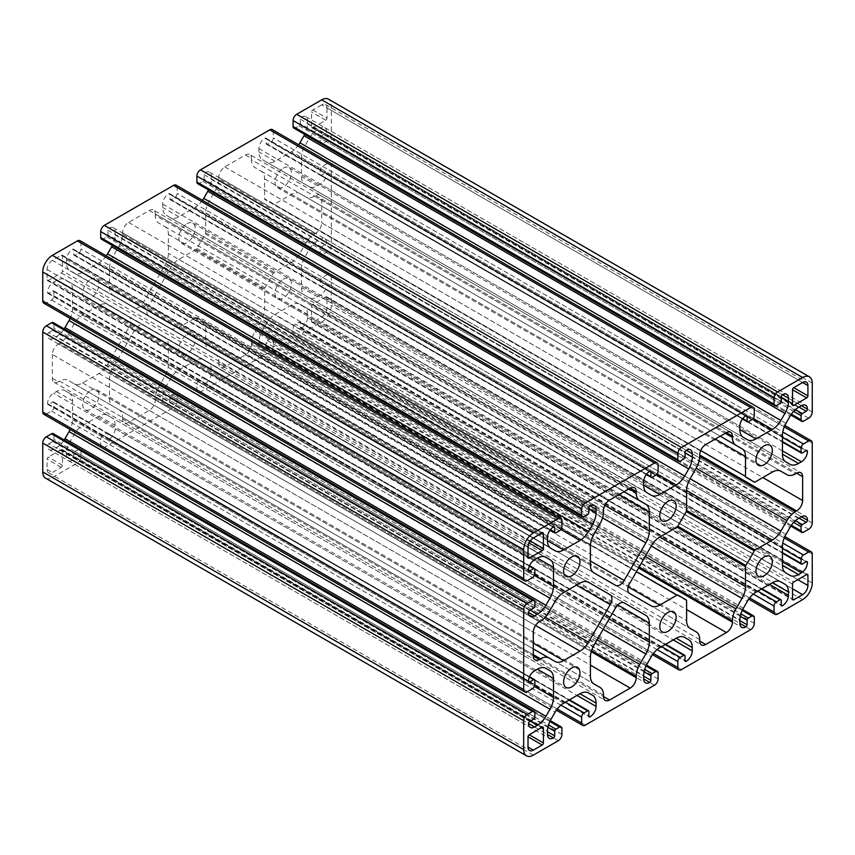 <?xml version="1.0" encoding="UTF-8"?>
<svg xmlns="http://www.w3.org/2000/svg" width="855" height="855" viewBox="0 0 855 855"><rect width="100%" height="100%" fill="white"/><g stroke="black" fill="none" stroke-linecap="round" stroke-linejoin="round"><path stroke-width="0.64" stroke-dasharray="4.28 3.21" d="M603.523 695.201L122.586 417.529A17.004 9.822 120 0 0 119.059 409.748L112.999 406.243A17.004 9.822 -60 0 1 109.483 398.462L109.483 379.492A17.004 9.822 -60 0 1 112.999 367.639L134.684 330.083A8.497 4.906 -60 0 1 138.938 325.595A8.497 4.906 -60 0 1 143.191 325.167L164.876 337.693A17.004 9.822 -60 0 1 168.392 345.473L168.392 364.444A17.004 9.822 -60 0 1 164.876 376.296L158.816 386.802A17.004 9.822 120 0 0 155.289 398.644L591.575 650.537M90.844 279.222A11.564 6.68 -60 0 1 96.626 278.655A11.564 6.68 -60 0 1 98.4 287.921A11.564 6.68 -60 0 1 90.844 298.106A11.564 6.68 -60 0 1 85.062 298.684A11.564 6.68 -60 0 1 83.288 289.418A11.564 6.68 -60 0 1 90.844 279.222M187.031 223.689A11.564 6.68 -60 0 1 192.813 223.123A11.564 6.68 -60 0 1 194.587 232.389A11.564 6.68 -60 0 1 187.031 242.574A11.564 6.68 -60 0 1 181.249 243.141A11.564 6.68 -60 0 1 179.475 233.885A11.564 6.68 -60 0 1 187.031 223.689M283.219 168.157A11.564 6.68 -60 0 1 289.001 167.591A11.564 6.68 -60 0 1 290.775 176.846A11.564 6.68 -60 0 1 283.219 187.042A11.564 6.68 -60 0 1 277.437 187.608A11.564 6.68 -60 0 1 275.663 178.342A11.564 6.68 -60 0 1 283.219 168.157M283.219 279.222A11.564 6.68 -60 0 1 289.001 278.655A11.564 6.68 -60 0 1 290.775 287.921A11.564 6.68 -60 0 1 283.219 298.106A11.564 6.68 -60 0 1 277.437 298.684A11.564 6.68 -60 0 1 275.663 289.418A11.564 6.68 -60 0 1 283.219 279.222M187.031 334.765A11.564 6.68 -60 0 1 192.813 334.187A11.564 6.68 -60 0 1 194.587 343.454A11.564 6.68 -60 0 1 187.031 353.639A11.564 6.68 -60 0 1 181.249 354.216A11.564 6.68 -60 0 1 179.475 344.95A11.564 6.68 -60 0 1 187.031 334.765M90.844 390.297A11.564 6.68 -60 0 1 96.626 389.72A11.564 6.68 -60 0 1 98.4 398.986A11.564 6.68 -60 0 1 90.844 409.171A11.564 6.68 -60 0 1 85.062 409.748A11.564 6.68 -60 0 1 83.288 400.482A11.564 6.68 -60 0 1 90.844 390.297M699.711 639.658L218.773 361.996A17.004 9.822 120 0 0 215.246 354.216L209.186 350.71A17.004 9.822 -60 0 1 205.67 342.93L205.67 323.051A1.699 0.983 120 0 0 205.318 322.271L196.885 317.397A1.699 0.983 120 0 0 196.03 317.483L178.813 327.422A17.004 9.822 -60 0 1 170.316 328.267L148.631 315.752A8.497 4.906 -60 0 1 148.631 305.93L170.316 268.374A17.004 9.822 -60 0 1 178.813 259.396L196.03 249.457A1.699 0.983 120 0 0 196.885 248.559L205.318 233.949A1.699 0.983 120 0 0 205.67 232.763L205.67 212.884A17.004 9.822 -60 0 1 209.186 201.032L215.246 190.537A17.004 9.822 120 0 0 218.773 178.684L314.501 233.96A17.004 9.822 120 0 0 305.994 242.927L299.934 253.433A17.004 9.822 -60 0 1 291.437 262.41L274.22 272.35A1.699 0.983 120 0 0 273.365 273.237L264.932 287.846A1.699 0.983 120 0 0 264.58 289.033L264.58 308.912A17.004 9.822 -60 0 1 261.064 320.764L255.004 331.259A17.004 9.822 120 0 0 251.477 343.112L639.177 566.951M170.316 328.267L651.254 605.928M218.773 361.996L218.773 363.364A8.497 4.906 -60 0 0 220.537 367.255L701.474 644.916M251.477 343.112L251.477 344.48A8.497 4.906 -60 0 1 245.46 354.889L224.78 366.827A8.497 4.906 -60 0 1 220.537 367.255M314.501 233.96L315.687 233.276A8.497 4.906 -60 0 0 321.694 222.856L762.831 477.55M725.222 433.314L251.477 159.8A17.004 9.822 120 0 0 255.004 167.591L261.064 171.086A17.004 9.822 -60 0 1 264.58 178.877L264.58 198.755A1.699 0.983 120 0 0 264.932 199.525L273.365 204.398A1.699 0.983 120 0 0 274.22 204.313L291.437 194.374A17.004 9.822 -60 0 1 299.934 193.529L305.994 197.035A17.004 9.822 120 0 0 314.501 196.19L315.687 195.506A8.497 4.906 -60 0 1 319.93 195.09A8.497 4.906 -60 0 1 321.694 198.98L321.694 222.856M299.934 193.529L780.872 471.201M251.477 159.8L251.477 158.442A8.497 4.906 -60 0 0 249.713 154.552L730.651 432.213M218.773 178.684L218.773 177.316A8.497 4.906 -60 0 1 224.79 166.907L245.46 154.969A8.497 4.906 -60 0 1 249.713 154.552M629.034 488.846L155.289 215.342A17.004 9.822 120 0 0 158.816 223.123L164.876 226.618A17.004 9.822 -60 0 1 168.392 234.409L168.392 253.379A17.004 9.822 -60 0 1 164.876 265.232L143.191 302.788A8.497 4.906 -60 0 1 134.684 307.693L112.999 295.178A17.004 9.822 -60 0 1 109.483 287.387L109.483 268.417A17.004 9.822 -60 0 1 112.999 256.575L119.059 246.069A17.004 9.822 120 0 0 122.586 234.217L603.523 511.889M155.289 215.342L155.289 213.974A8.497 4.906 -60 0 0 153.526 210.084L634.463 487.745M122.586 234.217L122.586 232.859A8.497 4.906 -60 0 1 128.603 222.439L149.283 210.501A8.497 4.906 -60 0 1 153.526 210.084M134.684 307.693L615.621 585.365M540.499 621.04L59.561 343.379A17.004 9.822 120 0 0 68.069 334.401L74.129 323.906A17.004 9.822 -60 0 1 82.625 314.929L99.062 305.438A17.004 9.822 -60 0 1 107.559 304.604L129.244 317.12A8.497 4.906 -60 0 1 129.244 326.941L107.559 364.497A17.004 9.822 -60 0 1 99.062 373.475L82.625 382.955A17.004 9.822 -60 0 1 74.129 383.799L68.069 380.304A17.004 9.822 120 0 0 59.561 381.138L533.306 654.652M107.559 304.604L588.497 582.266M59.561 343.379L58.386 344.063A8.497 4.906 -60 0 0 52.369 354.472L533.306 632.144M59.561 381.138L58.386 381.822A8.497 4.906 -60 0 1 54.132 382.249A8.497 4.906 -60 0 1 52.369 378.348L52.369 354.472M74.129 383.799L555.066 661.471M143.191 325.167L624.129 602.839M122.586 417.529L122.586 418.897A8.497 4.906 -60 0 0 124.349 422.787L605.287 700.448M155.289 398.644L155.289 400.012A8.497 4.906 -60 0 1 149.283 410.421L128.603 422.359A8.497 4.906 -60 0 1 124.349 422.787M52.369 260.348A7.481 4.318 -60 0 0 47.078 269.507L47.078 279.777A1.699 0.983 120 0 0 47.431 280.558A1.699 0.983 120 0 0 48.275 280.472L61.261 272.98A1.699 0.983 120 0 0 62.468 270.896L62.468 255.902A1.699 0.983 120 0 0 62.116 255.121A1.699 0.983 120 0 0 61.261 255.207L52.369 260.348L533.306 538.009M62.468 465.259L48.275 457.072A1.699 0.983 120 0 0 47.078 459.156L47.078 469.427A7.481 4.318 -60 0 0 48.628 472.858A7.481 4.318 -60 0 0 52.369 472.484L61.271 467.343A1.699 0.983 120 0 0 62.468 465.259L62.468 450.275A1.699 0.983 120 0 0 62.116 449.495A1.699 0.983 120 0 0 61.271 449.58L48.286 457.072M321.694 104.855L312.791 109.985A1.699 0.983 120 0 0 311.594 112.069L311.594 127.064A1.699 0.983 120 0 0 311.947 127.844A1.699 0.983 120 0 0 312.791 127.758L325.776 120.256A1.699 0.983 120 0 0 326.984 118.182L326.984 107.901L802.631 382.516L321.694 104.855A7.481 4.318 -60 0 1 325.434 104.481A7.481 4.318 -60 0 1 326.984 107.901M321.694 316.991A7.481 4.318 -60 0 0 326.984 307.832L326.984 297.551A1.699 0.983 120 0 0 326.631 296.771A1.699 0.983 120 0 0 325.776 296.856L312.791 304.359A1.699 0.983 120 0 0 311.594 306.443L311.594 321.437A1.699 0.983 120 0 0 311.947 322.207A1.699 0.983 120 0 0 312.791 322.132L321.694 316.991L792.532 588.828M73.776 249.927A1.699 0.983 120 0 0 73.423 249.147A1.699 0.983 120 0 0 72.568 249.233L553.506 526.904L73.776 249.927L73.765 254.512A1.699 0.983 120 0 0 74.118 255.292A1.699 0.983 120 0 0 74.973 255.207L78.575 253.123A3.399 1.967 120 0 0 80.979 248.955L80.979 242.991A5.098 2.95 120 0 0 79.932 240.65M106.266 255.859A17.004 9.822 -60 0 1 99.041 262.827L82.646 272.296A17.004 9.822 -60 0 1 74.15 273.14L70.078 270.789A17.004 9.822 -60 0 1 66.551 262.998L66.551 259.653A8.497 4.906 -60 0 1 72.568 249.233M74.15 273.14L555.087 550.802M101.403 239.133A3.399 1.967 120 0 0 103.113 238.962L106.715 236.878A1.699 0.983 120 0 0 107.922 234.794L107.912 230.219A1.699 0.983 120 0 1 109.119 228.135A8.497 4.906 -60 0 1 113.373 227.708A8.497 4.906 -60 0 1 115.136 231.609L115.136 234.954A17.004 9.822 -60 0 1 112.347 245.449M169.963 194.395A1.699 0.983 120 0 0 169.611 193.615A1.699 0.983 120 0 0 168.756 193.7L649.693 471.372L169.963 194.395L169.953 198.98A1.699 0.983 120 0 0 170.305 199.76A1.699 0.983 120 0 0 171.16 199.675L174.762 197.591A3.399 1.967 120 0 0 177.167 193.422L177.167 187.459A5.098 2.95 120 0 0 176.119 185.118M202.453 200.327A17.004 9.822 -60 0 1 195.229 207.295L178.834 216.764A17.004 9.822 -60 0 1 170.337 217.598L166.265 215.257A17.004 9.822 -60 0 1 162.739 207.466L162.739 204.121A8.497 4.906 -60 0 1 168.756 193.7M170.337 217.598L651.275 495.269M197.591 183.601A3.399 1.967 120 0 0 199.3 183.43L202.902 181.346A1.699 0.983 120 0 0 204.11 179.261L204.099 174.687A1.699 0.983 120 0 1 205.307 172.603A8.497 4.906 -60 0 1 209.561 172.176A8.497 4.906 -60 0 1 211.324 176.077L211.324 179.422A17.004 9.822 -60 0 1 208.535 189.917M266.151 138.863A1.699 0.983 120 0 0 265.798 138.083A1.699 0.983 120 0 0 264.943 138.168L745.881 415.84L266.151 138.863L266.14 143.448A1.699 0.983 120 0 0 266.493 144.228A1.699 0.983 120 0 0 267.348 144.142L270.95 142.058A3.399 1.967 120 0 0 273.354 137.89L273.354 131.927A5.098 2.95 120 0 0 272.307 129.586M298.641 144.794A17.004 9.822 -60 0 1 291.416 151.763L275.021 161.232A17.004 9.822 -60 0 1 266.525 162.065L262.453 159.725A17.004 9.822 -60 0 1 258.926 151.934L258.926 148.578A8.497 4.906 -60 0 1 264.943 138.168M266.525 162.065L747.462 439.737M293.778 128.068A3.399 1.967 120 0 0 295.488 127.897L299.09 125.813A1.699 0.983 120 0 0 300.297 123.729L300.287 119.155A1.699 0.983 120 0 1 301.494 117.071A8.497 4.906 -60 0 1 305.748 116.643A8.497 4.906 -60 0 1 307.511 120.534L307.511 123.89A17.004 9.822 -60 0 1 304.722 134.385M801.434 405.698L320.497 128.036A8.497 4.906 -60 0 1 324.74 127.619A8.497 4.906 -60 0 1 326.503 131.51A1.699 0.983 120 0 1 325.295 133.594L321.33 135.881A1.699 0.983 120 0 0 320.133 137.965L320.133 142.122A3.399 1.967 120 0 0 320.839 143.683A3.399 1.967 120 0 0 322.538 143.512L327.7 140.53A5.098 2.95 120 0 0 331.312 134.278L331.312 105.4A13.605 7.855 120 0 0 328.491 99.18M806.244 450.681L325.306 173.02A1.699 0.983 120 0 1 326.15 172.934A1.699 0.983 120 0 1 326.503 173.715A8.497 4.906 -60 0 1 320.486 184.124L317.59 185.802A17.004 9.822 -60 0 1 309.083 186.647L305.021 184.295A17.004 9.822 -60 0 1 301.494 176.515L301.494 157.587A17.004 9.822 -60 0 1 305.021 145.735L309.083 138.692A17.004 9.822 -60 0 1 317.59 129.714L320.486 128.036M309.083 186.647L790.02 464.308M801.434 516.773L320.497 239.101A8.497 4.906 -60 0 1 324.74 238.684A8.497 4.906 -60 0 1 326.503 242.574A1.699 0.983 120 0 1 325.295 244.658L321.33 246.945A1.699 0.983 120 0 0 320.133 249.029L320.133 253.198A3.399 1.967 120 0 0 320.839 254.747A3.399 1.967 120 0 0 322.538 254.587L327.7 251.594A5.098 2.95 120 0 0 331.312 245.353L331.312 165.378A5.098 2.95 120 0 0 330.254 163.049A5.098 2.95 120 0 0 327.7 163.294L322.538 166.287A3.399 1.967 120 0 0 320.133 170.444L320.133 174.612A1.699 0.983 120 0 0 320.486 175.393A1.699 0.983 120 0 0 321.33 175.307L325.295 173.02M806.244 561.756L325.306 284.084A1.699 0.983 120 0 1 326.15 283.999A1.699 0.983 120 0 1 326.503 284.779A8.497 4.906 -60 0 1 320.486 295.189L317.59 296.867A17.004 9.822 -60 0 1 309.083 297.711L305.021 295.36A17.004 9.822 -60 0 1 301.494 287.579L301.494 268.652A17.004 9.822 -60 0 1 305.021 256.799L309.083 249.756A17.004 9.822 -60 0 1 317.59 240.779L320.486 239.101M309.083 297.711L790.02 575.383M327.711 274.37L322.538 277.351A3.399 1.967 120 0 0 320.133 281.519L320.133 285.688A1.699 0.983 120 0 0 320.486 286.457A1.699 0.983 120 0 0 321.33 286.382L325.295 284.084M300.287 327.401A1.699 0.983 120 0 0 300.639 328.181A1.699 0.983 120 0 0 301.494 328.096L781.224 605.073L300.287 327.401L300.297 322.816A1.699 0.983 120 0 0 299.945 322.046A1.699 0.983 120 0 0 299.09 322.132L295.488 324.205A3.399 1.967 120 0 0 293.083 328.373L293.083 334.348A5.098 2.95 120 0 0 294.131 336.678A5.098 2.95 120 0 0 296.685 336.432L321.694 321.993A13.605 7.855 120 0 0 331.312 305.331L331.312 276.454A5.098 2.95 120 0 0 330.254 274.113A5.098 2.95 120 0 0 327.7 274.37L784.238 537.945M204.099 382.933A1.699 0.983 120 0 0 204.452 383.713A1.699 0.983 120 0 0 205.307 383.628L685.037 660.605L204.099 382.933L204.11 378.359A1.699 0.983 120 0 0 203.757 377.579A1.699 0.983 120 0 0 202.902 377.664L199.3 379.738A3.399 1.967 120 0 0 196.896 383.906L196.896 389.88A5.098 2.95 120 0 0 197.943 392.21A5.098 2.95 120 0 0 200.498 391.964L269.753 351.971A5.098 2.95 120 0 0 273.354 345.73L273.354 339.756A3.399 1.967 120 0 0 272.66 338.206A3.399 1.967 120 0 0 270.95 338.366L267.348 340.45A1.699 0.983 120 0 0 266.14 342.534L266.151 347.119A1.699 0.983 120 0 1 264.943 349.203A8.497 4.906 -60 0 1 260.69 349.62A8.497 4.906 -60 0 1 258.926 345.73L258.926 342.374A17.004 9.822 -60 0 1 262.453 330.522L266.525 323.479A17.004 9.822 -60 0 1 275.021 314.501L291.416 305.043A17.004 9.822 -60 0 1 299.913 304.198L303.985 306.55A17.004 9.822 -60 0 1 307.511 314.33L307.511 317.686A8.497 4.906 -60 0 1 301.494 328.096M299.913 304.198L780.85 581.86M107.912 438.465A1.699 0.983 120 0 0 108.264 439.246A1.699 0.983 120 0 0 109.119 439.16L588.849 716.137L107.912 438.465L107.922 433.891A1.699 0.983 120 0 0 107.57 433.111A1.699 0.983 120 0 0 106.715 433.196L103.113 435.281A3.399 1.967 120 0 0 100.708 439.438L100.708 445.412A5.098 2.95 120 0 0 101.756 447.742A5.098 2.95 120 0 0 104.31 447.496L173.565 407.514A5.098 2.95 120 0 0 177.167 401.262L177.167 395.288A3.399 1.967 120 0 0 176.472 393.738A3.399 1.967 120 0 0 174.762 393.899L171.16 395.983A1.699 0.983 120 0 0 169.953 398.067L169.963 402.652A1.699 0.983 120 0 1 168.756 404.736A8.497 4.906 -60 0 1 164.502 405.152A8.497 4.906 -60 0 1 162.739 401.262L162.739 397.906A17.004 9.822 -60 0 1 166.265 386.054L170.337 379.011A17.004 9.822 -60 0 1 178.834 370.033L195.229 360.575A17.004 9.822 -60 0 1 203.725 359.731L207.797 362.082A17.004 9.822 -60 0 1 211.324 369.862L211.324 373.218A8.497 4.906 -60 0 1 205.307 383.628M203.725 359.731L207.797 362.082M45.572 478.159A13.605 7.855 120 0 0 52.369 477.485L77.378 463.047A5.098 2.95 120 0 0 80.979 456.794L80.979 450.82A3.399 1.967 120 0 0 80.285 449.27A3.399 1.967 120 0 0 78.575 449.441L74.973 451.515A1.699 0.983 120 0 0 73.765 453.599L73.776 458.184A1.699 0.983 120 0 1 72.568 460.268A8.497 4.906 -60 0 1 68.315 460.685A8.497 4.906 -60 0 1 66.551 456.794L66.551 453.439A17.004 9.822 -60 0 1 70.078 441.597L74.15 434.543A17.004 9.822 -60 0 1 82.646 425.566L99.041 416.107A17.004 9.822 -60 0 1 107.538 415.263L111.61 417.614A17.004 9.822 -60 0 1 115.136 425.395L115.136 428.75A8.497 4.906 -60 0 1 109.119 439.16M107.538 415.263L111.61 417.614M48.767 443.745L52.732 441.458A1.699 0.983 120 0 0 53.929 439.374L53.929 435.206A3.399 1.967 120 0 0 53.224 433.645M529.694 721.406L48.756 443.745A1.699 0.983 120 0 0 47.559 445.829A8.497 4.906 -60 0 0 49.323 449.719L530.26 727.381M64.168 439.962A17.004 9.822 -60 0 1 56.473 447.625L53.576 449.303A8.497 4.906 -60 0 1 49.323 449.719M46.352 414.034L51.524 411.052A3.399 1.967 120 0 0 53.929 406.884L53.929 402.716A1.699 0.983 120 0 0 53.576 401.935A1.699 0.983 120 0 0 52.732 402.021L48.767 404.319A1.699 0.983 120 0 1 47.912 404.404A1.699 0.983 120 0 1 47.559 403.624A8.497 4.906 -60 0 1 53.576 393.204L56.473 391.537A17.004 9.822 -60 0 1 64.98 390.692L69.041 393.043A17.004 9.822 -60 0 1 72.568 400.824L72.568 419.752A17.004 9.822 -60 0 1 70.153 429.499M64.98 390.692L545.918 668.354L69.041 393.043M43.808 414.29A5.098 2.95 120 0 0 46.362 414.034L527.3 691.706M48.767 332.68L52.732 330.383A1.699 0.983 120 0 0 53.929 328.299L53.929 324.141A3.399 1.967 120 0 0 53.224 322.581M529.694 610.342L48.756 332.68A1.699 0.983 120 0 0 47.559 334.754A8.497 4.906 -60 0 0 49.323 338.655L530.26 616.316M64.168 328.897A17.004 9.822 -60 0 1 56.473 336.549L53.576 338.227A8.497 4.906 -60 0 1 49.323 338.655M43.808 303.215A5.098 2.95 120 0 0 46.362 302.969L51.524 299.977A3.399 1.967 120 0 0 53.929 295.819L53.929 291.651A1.699 0.983 120 0 0 53.576 290.871A1.699 0.983 120 0 0 52.732 290.957L48.767 293.244A1.699 0.983 120 0 1 47.912 293.329A1.699 0.983 120 0 1 47.559 292.549A8.497 4.906 -60 0 1 53.576 282.139L56.473 280.461A17.004 9.822 -60 0 1 64.98 279.617L69.041 281.968A17.004 9.822 -60 0 1 72.568 289.76L72.568 308.676A17.004 9.822 -60 0 1 70.153 318.423M64.98 279.617L545.918 557.289L69.041 281.968M148.631 315.752L629.569 593.413M209.186 350.71L690.124 628.382M215.246 354.216L696.184 631.877L215.246 354.216M780.85 471.191L305.994 197.035L780.85 471.191M261.064 171.086L720.241 436.189M164.876 226.618L624.054 491.732M112.999 295.178L593.936 572.839M129.244 317.12L588.454 582.244M533.306 648.902L68.069 380.304L533.306 648.902M164.876 337.693L624.086 602.818M112.999 406.243L593.936 683.914M119.059 409.748L599.996 687.409L119.059 409.748M70.078 270.789L551.015 548.45M166.265 215.257L647.203 492.918M262.453 159.725L743.39 437.386M305.021 184.295L785.959 461.957M305.021 295.36L785.959 573.032M303.985 306.55L780.829 581.849M636.665 571.311L196.885 317.397L636.665 571.311M205.318 322.271L686.255 599.932L205.318 322.271M700.534 451.023L264.932 199.525L700.534 451.023M134.684 330.083L615.621 607.745M754.292 409.588L273.354 131.927M209.186 201.032L299.934 253.433M305.994 242.927L215.246 190.537M205.67 212.884L291.437 262.41M205.67 232.763L274.22 272.35M196.885 248.559L264.932 287.846M273.365 273.237L205.318 233.949M178.813 259.396L264.58 308.912M264.58 289.033L196.03 249.457M170.316 268.374L261.064 320.764M148.631 305.93L629.569 583.591M178.813 327.422L628.19 586.861M196.03 317.483L636.409 571.739M205.67 342.93L686.608 620.591M686.608 600.712L205.67 323.051M224.78 366.827L218.773 363.364M245.46 354.889L686.608 609.583M251.477 344.48L638.589 567.977M645.194 556.541L255.004 331.259M218.773 177.316L315.687 233.276M321.694 198.98L796.614 473.178M315.687 195.506L796.625 473.178M314.501 196.19L795.439 473.862M291.437 194.374L772.375 472.046M274.22 204.313L755.157 481.985M264.58 178.877L715.261 439.064M700.715 450.553L264.58 198.755M245.46 154.969L251.477 158.442M224.79 166.907L705.728 444.579M168.392 234.409L619.073 494.607M604.87 505.369L168.392 253.379M630.21 488.173L155.289 213.974M149.283 210.501L630.221 488.173M128.603 222.439L609.54 500.111M122.586 232.859L603.523 510.521M599.996 523.741L119.059 246.069M112.999 256.575L593.936 534.236M109.483 268.417L590.42 546.089M109.483 287.387L590.42 565.059M143.191 302.788L590.42 560.998M164.876 265.232L602.551 517.916M99.062 373.475L535.529 625.465M533.306 643.152L82.625 382.955M107.559 364.497L545.234 617.192M129.244 326.941L576.473 585.141M99.062 305.438L580 583.11M82.625 314.929L563.563 592.59M74.129 323.906L555.066 601.567M68.069 334.401L549.006 612.073M539.323 621.724L58.386 344.063M52.369 378.348L58.386 381.822M168.392 345.473L617.77 604.913M609.166 618.924L168.392 364.444M112.999 367.639L593.936 645.301M109.483 379.492L590.42 657.153M109.483 398.462L590.42 676.123M128.603 422.359L603.523 696.558L122.586 418.897M149.283 410.421L590.42 665.115M155.289 400.012L591.222 651.692M597.1 639.839L158.816 386.802M164.876 376.296L603.16 629.333M61.261 272.98L529.01 543.032M47.078 279.777L528.016 557.449L48.275 280.472M62.468 255.902L542.198 532.868M530.218 540.948L62.468 270.896M542.209 532.868L61.261 255.207M47.078 269.507L528.016 547.168M62.468 450.275L542.198 727.242M542.209 727.242L61.271 449.58M47.078 469.427L52.369 472.484M61.261 467.343L47.078 459.156M312.791 109.985L326.984 118.182M311.594 127.064L792.532 404.725L312.791 127.758M325.776 120.256L311.594 112.069M312.791 304.359L793.729 582.02M806.725 574.528L325.776 296.856M311.594 321.437L792.532 599.098L312.791 322.132M792.532 584.104L311.594 306.443M326.984 307.832L797.822 579.658M326.984 297.551L806.714 574.528M561.917 520.652L80.979 242.991M561.917 526.627L80.979 248.955M66.551 259.653L547.489 537.314M82.646 272.296L66.551 262.998M560.901 529.491L99.041 262.827M115.136 234.954L588.86 508.458M109.119 228.135L115.136 231.609M658.104 465.12L177.167 187.459M658.104 471.094L177.167 193.422M162.739 204.121L643.676 481.782M178.834 216.764L162.739 207.466M657.089 473.948L195.229 207.295M211.324 179.422L685.047 452.926M205.307 172.603L211.324 176.077M754.292 415.562L273.354 137.89M258.926 148.578L739.864 426.25M275.021 161.232L258.926 151.934M753.276 418.416L291.416 151.763M307.511 123.89L781.235 397.393M301.494 117.071L782.432 394.732L307.511 120.534M812.25 383.072L331.312 105.4M812.25 411.95L331.312 134.278M808.638 418.202L327.7 140.53M803.476 421.184L322.538 143.512M801.424 405.698L326.503 131.51M798.527 407.375L317.59 129.714M309.083 138.692L790.02 416.353M785.959 423.407L305.021 145.735M301.494 157.587L782.432 435.248M317.59 185.802L301.494 176.515M782.432 450.82L320.497 184.124M326.503 173.715L806.233 450.681M322.538 166.287L782.731 431.978M784.238 426.88L327.7 163.294M812.25 443.05L331.312 165.378M812.25 523.014L331.312 245.353M808.638 529.266L327.7 251.594M803.476 532.248L322.538 254.587M801.424 516.773L326.503 242.574M798.527 518.451L317.59 240.779M309.083 249.756L790.02 527.417M785.959 534.471L305.021 256.799M301.494 268.652L782.432 546.324M317.59 296.867L301.494 287.579M782.432 561.895L320.497 295.189M326.503 284.779L806.233 561.756M322.538 277.351L782.731 543.043M812.25 554.115L331.312 276.454M812.25 582.992L331.312 305.331M802.631 599.654L321.694 321.993M777.623 614.093L296.685 336.432M749.611 597.923L293.083 334.348M753.276 594.065L293.083 328.373M307.511 317.686L769.447 584.382M291.416 305.043L307.511 314.33M755.959 592.173L275.021 314.501M266.525 323.479L747.462 601.14M743.39 608.194L262.453 330.522M258.926 342.374L739.864 620.046M264.943 349.203L258.926 345.73M273.354 339.756L754.292 617.428M754.292 623.391L273.354 345.73M750.69 629.643L269.753 351.971M681.435 669.625L200.498 391.964M653.423 653.455L196.896 389.88M657.089 649.597L196.896 383.906M211.324 373.218L673.259 639.914M195.229 360.575L211.324 369.862M659.771 647.705L178.834 370.033M170.337 379.011L651.275 656.672M647.203 663.726L166.265 386.054M162.739 397.906L643.676 675.578M168.756 404.736L162.739 401.262M177.167 395.288L658.104 672.96M658.104 678.923L177.167 401.262M654.503 685.176L173.565 407.514M585.248 725.158L104.31 447.496M557.236 708.987L100.708 445.412M560.901 705.14L100.708 439.438M115.136 428.75L577.072 695.446M99.041 416.107L115.136 425.395M563.584 703.238L82.646 425.566M74.15 434.543L555.087 712.204M551.015 719.258L70.078 441.597M66.551 453.439L547.489 731.111M72.568 460.268L66.551 456.794M80.979 450.82L561.917 728.492M561.917 734.466L80.979 456.794M558.315 740.708L77.378 463.047M533.306 755.147L52.369 477.485M53.576 449.303L47.559 445.829M530.196 721.128L56.473 447.625M72.568 419.752L534.428 686.405M56.473 391.537L72.568 400.824M534.514 670.876L53.576 393.204M47.559 403.624L528.497 681.285L48.767 404.319M51.524 411.052L532.462 688.713M53.576 338.227L47.559 334.754M530.196 610.053L56.473 336.549M72.568 308.676L534.428 575.33M56.473 280.461L72.568 289.76M534.514 559.811L53.576 282.139M47.559 292.549L528.497 570.221L48.767 293.244M51.524 299.977L532.462 577.649M527.3 580.63L46.362 302.969M199.3 183.43L680.238 461.102M559.512 530.795L78.575 253.123M107.912 230.219L588.849 507.881M103.113 238.962L584.051 516.634M655.7 475.262L174.762 197.591M204.099 174.687L685.037 452.348M751.887 419.72L270.95 142.058M300.287 119.155L781.224 396.816M295.488 127.897L776.426 405.559M791.388 414.205L320.133 142.122M799.019 407.087L325.306 133.594M320.133 170.444L782.432 437.354M791.388 525.269L320.133 253.198M799.019 518.162L325.306 244.658M320.133 281.519L782.432 548.429M757.787 591.115L295.488 324.205M266.151 347.119L739.864 620.623M270.95 338.366L742.215 610.449M661.599 646.647L199.3 379.738M169.963 402.652L643.676 676.155M174.762 393.899L646.027 665.981M565.412 702.179L103.113 435.281M73.776 458.184L547.489 731.688M78.575 449.441L549.84 721.513M534.867 712.878L53.929 435.206M53.929 406.884L534.867 684.556M534.867 601.802L53.929 324.141M53.929 295.819L534.867 573.481M202.902 181.346L683.84 459.017M555.91 532.868L74.973 255.207M73.765 254.512L550.406 529.694M588.86 512.466L107.922 234.794M106.715 236.878L587.652 514.55M652.098 477.336L171.16 199.675M169.953 198.98L646.594 474.162M685.047 456.933L204.11 179.261M748.285 421.804L267.348 144.142M266.14 143.448L742.781 418.629M781.235 401.401L300.297 123.729M299.09 125.813L780.027 403.485M793.675 411.362L320.133 137.965M321.33 135.881L795.46 409.609M802.268 452.979L321.33 175.307M320.133 174.612L782.432 441.522M793.675 522.426L320.133 249.029M321.33 246.945L795.46 520.684M802.268 564.043L321.33 286.382M320.133 285.688L782.432 552.587M761.388 589.031L299.09 322.132M300.297 322.816L781.235 600.488M740.27 616.263L266.14 342.534M267.348 340.45L740.89 613.847M665.201 644.563L202.902 377.664M204.11 378.359L685.047 656.02M644.082 671.806L169.953 398.067M171.16 395.983L644.702 669.38M569.013 700.095L106.715 433.196M107.922 433.891L588.86 711.552M547.895 727.338L73.765 453.599M74.973 451.515L548.515 724.922M534.867 717.035L53.929 439.374M52.732 441.458L533.67 719.119M529.363 677.203L52.732 402.021M53.929 402.716L534.867 680.388M534.867 605.971L53.929 328.299M52.732 330.383L533.67 608.055M529.363 566.138L52.732 290.957M53.929 291.651L534.867 569.312M96.626 278.655L577.563 556.316M192.813 223.123L673.751 500.784M289.001 167.591L769.938 445.252M289.001 278.655L769.938 556.316M192.813 334.187L673.751 611.859M96.626 389.72L577.563 667.392M319.93 195.09L800.868 472.751M54.132 382.249L535.07 659.91M48.628 472.858L529.566 750.519M325.434 104.481L806.372 382.142M85.062 298.684L565.999 576.345M181.249 243.141L662.187 520.813M277.437 187.608L758.374 465.28M277.437 298.684L758.374 576.345M181.249 354.216L662.187 631.877M85.062 409.748L565.999 687.409M113.373 227.708L594.311 505.38M209.561 172.176L690.498 449.848M305.748 116.643L786.686 394.315M324.74 127.619L805.677 405.281M330.254 163.049L784.847 425.501M324.74 238.684L805.677 516.345M330.254 274.113L784.847 536.577M294.131 336.678L748.734 599.141M260.69 349.62L741.627 627.292M197.943 392.21L652.547 654.673M164.502 405.152L645.44 682.824M101.756 447.742L556.359 710.206M68.315 460.685L549.252 738.357M47.431 280.558L528.369 558.23M62.116 255.121L543.053 532.793M62.116 449.495L543.053 727.156M311.947 127.844L792.884 405.505M326.631 296.771L807.569 574.442M311.947 322.207L792.884 599.879M73.423 249.147L554.361 526.819M169.611 193.615L650.548 471.287M265.798 138.083L746.736 415.754M320.839 143.683L790.832 415.038M326.15 172.934L807.088 450.596M320.839 254.747L790.832 526.103M326.15 283.999L807.088 561.671M300.639 328.181L781.577 605.853M272.66 338.206L742.653 609.551M204.452 383.713L685.389 661.385M176.472 393.738L646.466 665.083M108.264 439.246L589.202 716.918M80.285 449.27L550.278 720.615M47.912 404.404L528.85 682.066M47.912 293.329L528.85 571.001M74.118 255.292L550.096 530.089M170.305 199.76L646.284 474.557M266.493 144.228L742.471 419.025M320.486 175.393L782.432 442.099M320.486 286.457L782.432 553.164M299.945 322.046L761.891 588.742M203.757 377.579L665.703 644.275M107.57 433.111L569.516 699.817M53.576 401.935L529.555 676.743M53.576 290.871L529.555 565.679"/><path stroke-width="1.28" d="M615.621 607.745A8.497 4.906 -60 0 1 619.875 603.256A8.497 4.906 -60 0 1 624.129 602.839L645.814 615.354A17.004 9.822 -60 0 1 649.33 623.145L649.33 642.116A17.004 9.822 -60 0 1 645.814 653.968L639.754 664.463A17.004 9.822 120 0 0 636.227 676.316L636.227 677.684A8.497 4.906 -60 0 1 630.221 688.093L609.54 700.031A8.497 4.906 -60 0 1 605.287 700.448A8.497 4.906 -60 0 1 603.523 696.558L603.523 695.201A17.004 9.822 120 0 0 599.996 687.409L593.936 683.914A17.004 9.822 -60 0 1 590.42 676.123L590.42 657.153A17.004 9.822 -60 0 1 593.936 645.301L615.621 607.745M571.781 556.894A11.564 6.68 -60 0 1 577.563 556.316A11.564 6.68 -60 0 1 579.337 565.583A11.564 6.68 -60 0 1 571.781 575.778A11.564 6.68 -60 0 1 565.999 576.345A11.564 6.68 -60 0 1 564.225 567.079A11.564 6.68 -60 0 1 571.781 556.894M667.969 501.361A11.564 6.68 -60 0 1 673.751 500.784A11.564 6.68 -60 0 1 675.525 510.05A11.564 6.68 -60 0 1 667.969 520.235A11.564 6.68 -60 0 1 662.187 520.813A11.564 6.68 -60 0 1 660.413 511.547A11.564 6.68 -60 0 1 667.969 501.361M764.156 445.829A11.564 6.68 -60 0 1 769.938 445.252A11.564 6.68 -60 0 1 771.712 454.518A11.564 6.68 -60 0 1 764.156 464.703A11.564 6.68 -60 0 1 758.374 465.28A11.564 6.68 -60 0 1 756.6 456.014A11.564 6.68 -60 0 1 764.156 445.829M764.156 556.894A11.564 6.68 -60 0 1 769.938 556.316A11.564 6.68 -60 0 1 771.712 565.583A11.564 6.68 -60 0 1 764.156 575.778A11.564 6.68 -60 0 1 758.374 576.345A11.564 6.68 -60 0 1 756.6 567.079A11.564 6.68 -60 0 1 764.156 556.894M667.969 612.426A11.564 6.68 -60 0 1 673.751 611.859A11.564 6.68 -60 0 1 675.525 621.115A11.564 6.68 -60 0 1 667.969 631.311A11.564 6.68 -60 0 1 662.187 631.877A11.564 6.68 -60 0 1 660.413 622.611A11.564 6.68 -60 0 1 667.969 612.426M571.781 667.958A11.564 6.68 -60 0 1 577.563 667.392A11.564 6.68 -60 0 1 579.337 676.658A11.564 6.68 -60 0 1 571.781 686.843A11.564 6.68 -60 0 1 565.999 687.409A11.564 6.68 -60 0 1 564.225 678.154A11.564 6.68 -60 0 1 571.781 667.958M753.244 407.258L272.307 129.586A5.098 2.95 120 0 0 269.753 129.842L200.498 169.824A5.098 2.95 120 0 0 196.896 176.077L196.896 182.04A3.399 1.967 120 0 0 197.591 183.601L678.528 461.262A3.399 1.967 -60 0 1 677.833 459.712L677.833 453.738A5.098 2.95 -60 0 1 681.435 447.486L750.69 407.504A5.098 2.95 -60 0 1 753.244 407.258A5.098 2.95 -60 0 1 754.292 409.588L754.292 415.562A3.399 1.967 -60 0 1 751.887 419.72L748.285 421.804A1.699 0.983 -60 0 1 747.43 421.889A1.699 0.983 -60 0 1 747.078 421.109L747.088 416.535L745.881 415.84A1.699 0.983 -60 0 1 746.736 415.754A1.699 0.983 -60 0 1 747.088 416.535M550.096 530.089L555.055 532.954A1.699 0.983 -60 0 0 555.91 532.868L559.512 530.795A3.399 1.967 -60 0 0 561.917 526.627L561.917 520.652A5.098 2.95 120 0 0 560.869 518.322L79.932 240.65A5.098 2.95 120 0 0 77.378 240.907L52.369 255.346A13.605 7.855 120 0 0 42.75 272.008L42.75 300.885A5.098 2.95 120 0 0 43.808 303.215L524.746 580.887A5.098 2.95 120 0 0 527.3 580.63L532.462 577.649A3.399 1.967 -60 0 0 534.867 573.481L534.867 569.312A1.699 0.983 -60 0 0 534.514 568.543A1.699 0.983 -60 0 0 533.67 568.618L529.363 566.138M112.347 245.449A17.004 9.822 -60 0 1 111.61 246.806L107.538 253.86A17.004 9.822 -60 0 1 106.266 255.859M100.708 237.572A3.399 1.967 120 0 0 101.403 239.133L582.341 516.794A3.399 1.967 -60 0 1 581.646 515.244L581.646 509.27L100.708 231.609L100.708 237.572L581.646 515.244M646.284 474.557L651.243 477.421A1.699 0.983 -60 0 0 652.098 477.336L655.7 475.262A3.399 1.967 -60 0 0 658.104 471.094L658.104 465.12A5.098 2.95 120 0 0 657.057 462.79L176.119 185.118A5.098 2.95 120 0 0 173.565 185.375L104.31 225.357A5.098 2.95 120 0 0 100.708 231.609M208.535 189.917A17.004 9.822 -60 0 1 207.797 191.274L203.725 198.328A17.004 9.822 -60 0 1 202.453 200.327M304.722 134.385A17.004 9.822 -60 0 1 303.985 135.742L299.913 142.796A17.004 9.822 -60 0 1 298.641 144.794M293.083 126.508A3.399 1.967 120 0 0 293.778 128.068L774.716 405.73A3.399 1.967 -60 0 1 774.021 404.18L774.021 398.206L293.083 120.534L293.083 126.508L774.021 404.18M790.832 415.038L801.776 421.355A3.399 1.967 -60 0 0 803.476 421.184L808.638 418.202A5.098 2.95 120 0 0 812.25 411.95L812.25 383.072A13.605 7.855 120 0 0 809.429 376.841L328.491 99.18A13.605 7.855 120 0 0 321.694 99.853L296.685 114.292A5.098 2.95 120 0 0 293.083 120.534M526.509 755.82A13.605 7.855 120 0 1 523.688 749.6L523.688 720.722A5.098 2.95 120 0 1 527.3 714.47L532.462 711.488A3.399 1.967 -60 0 1 534.161 711.317L53.224 433.645A3.399 1.967 120 0 0 51.524 433.816L46.362 436.798A5.098 2.95 120 0 0 42.75 443.05L42.75 471.928A13.605 7.855 120 0 0 45.572 478.159L526.509 755.82A13.605 7.855 120 0 0 533.306 755.147L558.315 740.708A5.098 2.95 120 0 0 561.917 734.466L561.917 728.492A3.399 1.967 -60 0 0 561.222 726.932A3.399 1.967 -60 0 0 559.512 727.103L555.91 729.187A1.699 0.983 -60 0 0 554.703 731.271L547.895 727.338M70.153 429.499A17.004 9.822 -60 0 1 69.041 431.593L64.98 438.647A17.004 9.822 -60 0 1 64.168 439.962M524.746 691.952A5.098 2.95 120 0 1 523.688 689.622L523.688 609.647A5.098 2.95 120 0 1 527.3 603.406L532.462 600.413A3.399 1.967 -60 0 1 534.161 600.253L53.224 322.581A3.399 1.967 120 0 0 51.524 322.752L46.362 325.734A5.098 2.95 120 0 0 42.75 331.986L42.75 411.95A5.098 2.95 120 0 0 43.808 414.29L524.746 691.952A5.098 2.95 120 0 0 527.3 691.706L532.462 688.713A3.399 1.967 -60 0 0 534.867 684.556L534.867 680.388A1.699 0.983 -60 0 0 534.514 679.607A1.699 0.983 -60 0 0 533.67 679.693L529.363 677.203M70.153 318.423A17.004 9.822 -60 0 1 69.041 320.529L64.98 327.583A17.004 9.822 -60 0 1 64.168 328.897M745.517 476.417A1.699 0.983 -60 0 0 745.87 477.197L754.302 482.07A1.699 0.983 -60 0 0 755.157 481.985L772.375 472.046A17.004 9.822 -60 0 1 780.872 471.201L786.931 474.696A17.004 9.822 120 0 0 795.439 473.862L796.625 473.178A8.497 4.906 -60 0 1 800.868 472.751A8.497 4.906 -60 0 1 802.631 476.652L802.631 500.528A8.497 4.906 -60 0 1 796.625 510.937L795.439 511.621A17.004 9.822 120 0 0 786.931 520.599L780.872 531.094A17.004 9.822 -60 0 1 772.375 540.071L755.157 550.011L686.608 510.435L686.608 490.556A17.004 9.822 -60 0 1 690.124 478.704L696.184 468.198A17.004 9.822 120 0 0 699.711 456.356L699.711 454.988A8.497 4.906 -60 0 1 705.728 444.579L726.397 432.641A8.497 4.906 -60 0 1 730.651 432.213A8.497 4.906 -60 0 1 732.414 436.103L732.414 437.471A17.004 9.822 120 0 0 735.941 445.252L742.001 448.757A17.004 9.822 -60 0 1 745.517 456.538L745.517 476.417L700.715 450.553M786.931 474.696L780.85 471.191L786.931 474.696M754.302 550.909L745.87 565.518L677.823 526.22L686.255 511.621L754.302 550.909A1.699 0.983 -60 0 1 755.157 550.011M636.409 571.739L676.968 595.155L659.75 605.094A17.004 9.822 -60 0 1 651.254 605.928L629.569 593.413A8.497 4.906 -60 0 1 629.569 583.591L651.254 546.035A17.004 9.822 -60 0 1 659.75 537.058L676.968 527.118L745.517 566.705A1.699 0.983 -60 0 1 745.87 565.518M745.517 566.705L745.517 586.583A17.004 9.822 -60 0 1 742.001 598.425L735.941 608.931A17.004 9.822 120 0 0 732.414 620.783L732.414 622.141A8.497 4.906 -60 0 1 726.397 632.561L705.717 644.499A8.497 4.906 -60 0 1 701.474 644.916A8.497 4.906 -60 0 1 699.711 641.026L699.711 639.658A17.004 9.822 120 0 0 696.184 631.877L690.124 628.382A17.004 9.822 -60 0 1 686.608 620.591L686.608 600.712A1.699 0.983 -60 0 0 686.255 599.932L677.823 595.069A1.699 0.983 -60 0 0 676.968 595.155M677.823 526.22A1.699 0.983 -60 0 1 676.968 527.118M686.608 510.435A1.699 0.983 -60 0 1 686.255 511.621M624.054 491.732L645.814 504.29A17.004 9.822 -60 0 1 649.33 512.07L649.33 531.041A17.004 9.822 -60 0 1 645.814 542.893L624.129 580.46A8.497 4.906 -60 0 1 615.621 585.365L593.936 572.839A17.004 9.822 -60 0 1 590.42 565.059L590.42 546.089A17.004 9.822 -60 0 1 593.936 534.236L599.996 523.741A17.004 9.822 120 0 0 603.523 511.889L603.523 510.521A8.497 4.906 -60 0 1 609.54 500.111L630.221 488.173A8.497 4.906 -60 0 1 634.463 487.745A8.497 4.906 -60 0 1 636.227 491.636L636.227 493.004A17.004 9.822 120 0 0 639.754 500.784L645.814 504.29M610.181 604.603L588.497 642.158A17.004 9.822 -60 0 1 580 651.136L563.563 660.626A17.004 9.822 -60 0 1 555.066 661.471L549.006 657.965A17.004 9.822 120 0 0 540.499 658.81L539.323 659.494A8.497 4.906 -60 0 1 535.07 659.91A8.497 4.906 -60 0 1 533.306 656.02L533.306 632.144A8.497 4.906 -60 0 1 539.323 621.724L540.499 621.04A17.004 9.822 120 0 0 549.006 612.073L555.066 601.567A17.004 9.822 -60 0 1 563.563 592.59L580 583.11A17.004 9.822 -60 0 1 588.497 582.266L610.181 594.791A8.497 4.906 -60 0 1 610.181 604.603L576.473 585.141M543.406 533.563L543.406 548.557A1.699 0.983 -60 0 1 542.209 550.641L529.224 558.144A1.699 0.983 -60 0 1 528.369 558.23A1.699 0.983 -60 0 1 528.016 557.449L528.016 547.168A7.481 4.318 -60 0 1 533.306 538.009L542.209 532.868A1.699 0.983 -60 0 1 543.053 532.793A1.699 0.983 -60 0 1 543.406 533.563L542.198 532.868M529.224 734.744L542.209 727.242A1.699 0.983 -60 0 1 543.053 727.156A1.699 0.983 -60 0 1 543.406 727.936L543.406 742.931A1.699 0.983 -60 0 1 542.209 745.015L533.306 750.145A7.481 4.318 -60 0 1 529.566 750.519A7.481 4.318 -60 0 1 528.016 747.099L528.016 736.818A1.699 0.983 -60 0 1 529.224 734.744M792.532 404.725L792.532 389.741A1.699 0.983 -60 0 1 793.729 387.657L802.631 382.516A7.481 4.318 -60 0 1 806.372 382.142A7.481 4.318 -60 0 1 807.922 385.573L807.922 395.844A1.699 0.983 -60 0 1 806.725 397.928L793.729 405.42A1.699 0.983 -60 0 1 792.884 405.505A1.699 0.983 -60 0 1 792.532 404.725L793.729 405.42M792.532 599.098L792.532 584.104A1.699 0.983 -60 0 1 793.729 582.02L806.725 574.528A1.699 0.983 -60 0 1 807.569 574.442A1.699 0.983 -60 0 1 807.922 575.223L807.922 585.493A7.481 4.318 -60 0 1 802.631 594.653L793.729 599.793A1.699 0.983 -60 0 1 792.884 599.879A1.699 0.983 -60 0 1 792.532 599.098L793.729 599.793M560.869 518.322A5.098 2.95 120 0 0 558.315 518.568L533.306 533.007A13.605 7.855 120 0 0 523.688 549.669L523.688 578.546A5.098 2.95 120 0 0 524.746 580.887M529.705 570.916A1.699 0.983 -60 0 1 528.85 571.001A1.699 0.983 -60 0 1 528.497 570.221L529.705 570.916L533.67 568.618M528.497 570.221A8.497 4.906 -60 0 1 534.503 559.811M537.41 558.133A17.004 9.822 -60 0 1 545.918 557.289L549.979 559.64A17.004 9.822 -60 0 1 553.506 567.421L537.41 558.133L534.514 559.811M545.918 557.289L549.979 559.64M553.506 567.421L553.506 586.348A17.004 9.822 -60 0 1 549.979 598.201L545.918 605.244A17.004 9.822 -60 0 1 537.41 614.221L530.196 610.053M534.514 615.899A8.497 4.906 -60 0 1 530.26 616.316A8.497 4.906 -60 0 1 528.497 612.426L534.514 615.899L537.41 614.221M528.497 612.426A1.699 0.983 -60 0 1 529.705 610.342L533.67 608.055A1.699 0.983 -60 0 0 534.867 605.971L534.867 601.802A3.399 1.967 -60 0 0 534.161 600.253M529.705 681.98A1.699 0.983 -60 0 1 528.85 682.066A1.699 0.983 -60 0 1 528.497 681.285L529.705 681.98L533.67 679.693M528.497 681.285A8.497 4.906 -60 0 1 534.503 670.876M537.41 669.198A17.004 9.822 -60 0 1 545.918 668.354L549.979 670.705A17.004 9.822 -60 0 1 553.506 678.485L537.41 669.198L534.514 670.876M545.918 668.354L549.979 670.705M553.506 678.485L553.506 697.413A17.004 9.822 -60 0 1 549.979 709.265L545.918 716.308A17.004 9.822 -60 0 1 537.41 725.286L530.196 721.128M534.514 726.964A8.497 4.906 -60 0 1 530.26 727.381A8.497 4.906 -60 0 1 528.497 723.49L534.514 726.964L537.41 725.286M528.497 723.49A1.699 0.983 -60 0 1 529.705 721.406L533.67 719.119A1.699 0.983 -60 0 0 534.867 717.035L534.867 712.878A3.399 1.967 -60 0 0 534.161 711.317M547.489 731.688L554.713 735.845L554.703 731.271M554.713 735.845A1.699 0.983 -60 0 1 553.506 737.929A8.497 4.906 -60 0 1 549.252 738.357A8.497 4.906 -60 0 1 547.489 734.466L553.506 737.929M579.979 693.768A17.004 9.822 -60 0 1 588.475 692.935L592.547 695.275A17.004 9.822 -60 0 1 596.074 703.067L579.979 693.768L563.584 703.238A17.004 9.822 -60 0 0 555.087 712.204L551.015 719.258A17.004 9.822 -60 0 0 547.489 731.111L547.489 734.466M588.475 692.935L592.547 695.275M577.072 695.446L596.074 706.422L596.074 703.067M596.074 706.422A8.497 4.906 -60 0 1 590.057 716.832A1.699 0.983 -60 0 1 589.202 716.918A1.699 0.983 -60 0 1 588.849 716.137L588.86 711.552A1.699 0.983 -60 0 0 588.507 710.772A1.699 0.983 -60 0 0 587.652 710.858L569.013 700.095M556.359 710.206L582.693 725.414A5.098 2.95 120 0 1 581.646 723.073L581.646 717.11A3.399 1.967 -60 0 1 584.051 712.942L587.652 710.858M582.693 725.414A5.098 2.95 120 0 0 585.248 725.158L654.503 685.176A5.098 2.95 120 0 0 658.104 678.923L658.104 672.96A3.399 1.967 -60 0 0 657.41 671.399A3.399 1.967 -60 0 0 655.7 671.57L652.098 673.655A1.699 0.983 -60 0 0 650.89 675.739L644.082 671.806M643.676 676.155L650.901 680.313L650.89 675.739M650.901 680.313A1.699 0.983 -60 0 1 649.693 682.397A8.497 4.906 -60 0 1 645.44 682.824A8.497 4.906 -60 0 1 643.676 678.923L649.693 682.397M676.166 638.236A17.004 9.822 -60 0 1 684.663 637.403L688.735 639.743A17.004 9.822 -60 0 1 692.261 647.534L676.166 638.236L659.771 647.705A17.004 9.822 -60 0 0 651.275 656.672L647.203 663.726A17.004 9.822 -60 0 0 643.676 675.578L643.676 678.923M684.663 637.403L688.735 639.743M673.259 639.914L692.261 650.879L692.261 647.534M692.261 650.879A8.497 4.906 -60 0 1 686.244 661.3A1.699 0.983 -60 0 1 685.389 661.385A1.699 0.983 -60 0 1 685.037 660.605L685.047 656.02A1.699 0.983 -60 0 0 684.695 655.24A1.699 0.983 -60 0 0 683.84 655.325L665.201 644.563M652.547 654.673L678.881 669.882A5.098 2.95 120 0 1 677.833 667.541L677.833 661.578A3.399 1.967 -60 0 1 680.238 657.41L683.84 655.325M678.881 669.882A5.098 2.95 120 0 0 681.435 669.625L750.69 629.643A5.098 2.95 120 0 0 754.292 623.391L754.292 617.428A3.399 1.967 -60 0 0 753.597 615.867A3.399 1.967 -60 0 0 751.887 616.038L748.285 618.122A1.699 0.983 -60 0 0 747.078 620.206L740.27 616.263M739.864 620.623L747.088 624.781L747.078 620.206M747.088 624.781A1.699 0.983 -60 0 1 745.881 626.865A8.497 4.906 -60 0 1 741.627 627.292A8.497 4.906 -60 0 1 739.864 623.391L745.881 626.865M772.354 582.704A17.004 9.822 -60 0 1 780.85 581.86L784.922 584.211A17.004 9.822 -60 0 1 788.449 592.002L772.354 582.704L755.959 592.173A17.004 9.822 -60 0 0 747.462 601.14L743.39 608.194A17.004 9.822 -60 0 0 739.864 620.046L739.864 623.391M769.447 584.382L788.449 595.347L788.449 592.002M788.449 595.347A8.497 4.906 -60 0 1 782.432 605.768A1.699 0.983 -60 0 1 781.577 605.853A1.699 0.983 -60 0 1 781.224 605.073L781.235 600.488A1.699 0.983 -60 0 0 780.882 599.708A1.699 0.983 -60 0 0 780.027 599.793L761.388 589.031M748.734 599.141L775.068 614.35A5.098 2.95 120 0 1 774.021 612.009L774.021 606.045A3.399 1.967 -60 0 1 776.426 601.877L780.027 599.793M775.068 614.35A5.098 2.95 120 0 0 777.623 614.093L802.631 599.654A13.605 7.855 120 0 0 812.25 582.992L812.25 554.115A5.098 2.95 120 0 0 811.192 551.785A5.098 2.95 120 0 0 808.638 552.031L803.476 555.023A3.399 1.967 -60 0 0 801.071 559.181L801.071 563.349A1.699 0.983 -60 0 0 801.424 564.129A1.699 0.983 -60 0 0 802.268 564.043L806.233 561.756L807.441 562.451A8.497 4.906 -60 0 1 801.424 572.861L798.527 574.539A17.004 9.822 -60 0 1 790.02 575.383L785.959 573.032A17.004 9.822 -60 0 1 782.432 565.24L782.432 546.324A17.004 9.822 -60 0 1 785.959 534.471L790.02 527.417A17.004 9.822 -60 0 1 798.527 518.451L801.424 516.773L807.441 520.246A1.699 0.983 -60 0 1 806.233 522.32L802.268 524.617A1.699 0.983 -60 0 0 801.071 526.701L793.675 522.426M806.244 561.756A1.699 0.983 -60 0 1 807.088 561.671A1.699 0.983 -60 0 1 807.441 562.451M801.434 516.773A8.497 4.906 -60 0 1 805.677 516.345A8.497 4.906 -60 0 1 807.441 520.246M784.847 425.501L811.192 440.71A5.098 2.95 120 0 1 812.25 443.05L812.25 523.014A5.098 2.95 120 0 1 808.638 529.266L803.476 532.248A3.399 1.967 -60 0 1 801.776 532.419A3.399 1.967 -60 0 1 801.071 530.859L801.071 526.701M811.192 440.71A5.098 2.95 120 0 0 808.638 440.966L803.476 443.948A3.399 1.967 -60 0 0 801.071 448.116L801.071 452.284A1.699 0.983 -60 0 0 801.424 453.065A1.699 0.983 -60 0 0 802.268 452.979L806.233 450.681L807.441 451.376A8.497 4.906 -60 0 1 801.424 461.796L798.527 463.463A17.004 9.822 -60 0 1 790.02 464.308L785.959 461.957A17.004 9.822 -60 0 1 782.432 454.176L782.432 435.248A17.004 9.822 -60 0 1 785.959 423.407L790.02 416.353A17.004 9.822 -60 0 1 798.527 407.375L801.424 405.698L807.441 409.171A1.699 0.983 -60 0 1 806.233 411.255L802.268 413.542A1.699 0.983 -60 0 0 801.071 415.626L793.675 411.362M806.244 450.681A1.699 0.983 -60 0 1 807.088 450.596A1.699 0.983 -60 0 1 807.441 451.376M801.434 405.698A8.497 4.906 -60 0 1 805.677 405.281A8.497 4.906 -60 0 1 807.441 409.171M801.776 421.355A3.399 1.967 -60 0 1 801.071 419.794L801.071 415.626M809.429 376.841A13.605 7.855 120 0 0 802.631 377.515L777.623 391.953A5.098 2.95 120 0 0 774.021 398.206M782.432 394.732A8.497 4.906 -60 0 1 786.686 394.315A8.497 4.906 -60 0 1 788.449 398.206L782.432 394.732A1.699 0.983 -60 0 0 781.224 396.816L781.235 401.401A1.699 0.983 -60 0 1 780.027 403.485L776.426 405.559A3.399 1.967 -60 0 1 774.716 405.73M781.235 397.393L788.449 401.561L788.449 398.206M788.449 401.561A17.004 9.822 -60 0 1 784.922 413.403L780.85 420.457A17.004 9.822 -60 0 1 772.354 429.434L755.959 438.893A17.004 9.822 -60 0 1 747.462 439.737L743.39 437.386A17.004 9.822 -60 0 1 739.864 429.605L755.959 438.893M745.881 415.84A8.497 4.906 -60 0 0 739.864 426.25L739.864 429.605M686.244 450.264A8.497 4.906 -60 0 1 690.498 449.848A8.497 4.906 -60 0 1 692.261 453.738L686.244 450.264A1.699 0.983 -60 0 0 685.037 452.348L685.047 456.933A1.699 0.983 -60 0 1 683.84 459.017L680.238 461.102A3.399 1.967 -60 0 1 678.528 461.262M685.047 452.926L692.261 457.094L692.261 453.738M692.261 457.094A17.004 9.822 -60 0 1 688.735 468.946L684.663 475.989A17.004 9.822 -60 0 1 676.166 484.967L659.771 494.425A17.004 9.822 -60 0 1 651.275 495.269L647.203 492.918A17.004 9.822 -60 0 1 643.676 485.138L659.771 494.425M649.693 471.372A1.699 0.983 -60 0 1 650.548 471.287A1.699 0.983 -60 0 1 650.901 472.067L649.693 471.372A8.497 4.906 -60 0 0 643.676 481.782L643.676 485.138M651.243 477.421A1.699 0.983 -60 0 1 650.89 476.641L650.901 472.067M657.057 462.79A5.098 2.95 120 0 0 654.503 463.036L585.248 503.029A5.098 2.95 120 0 0 581.646 509.27M590.057 505.797A8.497 4.906 -60 0 1 594.311 505.38A8.497 4.906 -60 0 1 596.074 509.27L590.057 505.797A1.699 0.983 -60 0 0 588.849 507.881L588.86 512.466A1.699 0.983 -60 0 1 587.652 514.55L584.051 516.634A3.399 1.967 -60 0 1 582.341 516.794M588.86 508.458L596.074 512.626L596.074 509.27M596.074 512.626A17.004 9.822 -60 0 1 592.547 524.478L588.475 531.521A17.004 9.822 -60 0 1 579.979 540.499L563.584 549.957A17.004 9.822 -60 0 1 555.087 550.802L551.015 548.45A17.004 9.822 -60 0 1 547.489 540.67L563.584 549.957M553.506 526.904A1.699 0.983 -60 0 1 554.361 526.819A1.699 0.983 -60 0 1 554.713 527.599L553.506 526.904A8.497 4.906 -60 0 0 547.489 537.314L547.489 540.67M555.055 532.954A1.699 0.983 -60 0 1 554.703 532.184L554.713 527.599M720.241 436.189L742.001 448.757M588.454 582.244L610.181 594.791M549.006 657.965L533.306 648.902L549.006 657.965M624.086 602.818L645.814 615.354M780.829 581.849L784.922 584.211M200.498 169.824L681.435 447.486M750.69 407.504L269.753 129.842M196.896 176.077L677.833 453.738M196.896 182.04L677.833 459.712M628.19 586.861L659.75 605.094M699.711 641.026L705.717 644.499M686.608 609.583L726.397 632.561M638.589 567.977L732.414 622.141M639.177 566.951L732.414 620.783M735.941 608.931L645.194 556.541M651.254 546.035L742.001 598.425M659.75 537.058L745.517 586.583M686.608 490.556L772.375 540.071M690.124 478.704L780.872 531.094M696.184 468.209L786.931 520.599M795.439 511.621L699.711 456.356M796.625 510.937L699.711 454.988M762.831 477.55L802.631 500.528M796.614 473.178L802.631 476.652M715.261 439.064L745.517 456.538M732.414 437.471L725.222 433.314M732.414 436.103L726.397 432.641M619.073 494.607L649.33 512.07M649.33 531.041L604.87 505.369M636.227 493.004L629.034 488.846M636.227 491.636L630.21 488.173M590.42 560.998L624.129 580.46M602.551 517.916L645.814 542.893M535.529 625.465L580 651.136M563.563 660.626L533.306 643.152M545.234 617.192L588.497 642.158M533.306 656.02L539.323 659.494M533.306 654.652L540.499 658.81M617.77 604.913L649.33 623.145M649.33 642.116L609.166 618.924M603.523 696.558L609.54 700.031M590.42 665.115L630.221 688.093M591.222 651.692L636.227 677.684M591.575 650.537L636.227 676.316M639.754 664.463L597.1 639.839M603.16 629.333L645.814 653.968M529.01 543.032L542.209 550.641M529.213 558.144L528.016 557.449M543.406 548.557L530.218 540.948M542.198 727.242L543.406 727.936M543.406 742.931L529.213 734.744M528.016 747.099L533.306 750.145M528.016 736.818L542.209 745.015M792.532 389.741L806.725 397.928M802.631 382.516L807.922 385.573M807.922 395.844L793.729 387.657M792.532 588.828L802.631 594.653M797.822 579.658L807.922 585.493M806.714 574.528L807.922 575.223M52.369 255.346L533.306 533.007M558.315 518.568L77.378 240.907M579.979 540.499L560.901 529.491M107.538 253.86L588.475 531.521M592.547 524.478L111.61 246.806M585.248 503.029L104.31 225.357M654.503 463.036L173.565 185.375M676.166 484.967L657.089 473.948M203.725 198.328L684.663 475.989M688.735 468.946L207.797 191.274M772.354 429.434L753.276 418.416M299.913 142.796L780.85 420.457M784.922 413.403L303.985 135.742M777.623 391.953L296.685 114.292M802.631 377.515L321.694 99.853M782.432 454.176L798.527 463.463M801.434 461.796L782.432 450.82M782.731 431.978L803.476 443.948M808.638 440.966L784.238 426.88M782.432 565.24L798.527 574.539M801.434 572.861L782.432 561.895M782.731 543.043L803.476 555.023M808.638 552.031L784.238 537.945M774.021 612.009L749.611 597.923M774.021 606.045L753.276 594.065M782.432 605.768L781.224 605.073M677.833 667.541L653.423 653.455M677.833 661.578L657.089 649.597M686.244 661.3L685.037 660.605M581.646 723.073L557.236 708.987M581.646 717.11L560.901 705.14M590.057 716.832L588.849 716.137M523.688 749.6L42.75 471.928M523.688 720.722L42.75 443.05M527.3 714.47L46.362 436.798M532.462 711.488L51.524 433.816M64.98 438.647L545.918 716.308M549.979 709.265L69.041 431.593M534.428 686.405L553.506 697.413M523.688 689.622L42.75 411.95M523.688 609.647L42.75 331.986M527.3 603.406L46.362 325.734M532.462 600.413L51.524 322.752M64.98 327.583L545.918 605.244M549.979 598.201L69.041 320.529M534.428 575.33L553.506 586.348M523.688 578.546L42.75 300.885M523.688 549.669L42.75 272.008M801.071 419.794L791.388 414.205M806.244 411.255L799.019 407.087M782.432 437.354L801.071 448.116M801.071 530.859L791.388 525.269M806.244 522.32L799.019 518.162M782.432 548.429L801.071 559.181M776.426 601.877L757.787 591.115M742.215 610.449L751.887 616.038M680.238 657.41L661.599 646.647M646.027 665.981L655.7 671.57M584.051 712.942L565.412 702.179M549.84 721.513L559.512 727.103M550.406 529.694L554.703 532.184M646.594 474.162L650.89 476.641M742.781 418.629L747.078 421.109M795.46 409.609L802.268 413.542M782.432 441.522L801.071 452.284M795.46 520.684L802.268 524.617M782.432 552.587L801.071 563.349M740.89 613.847L748.285 618.122M644.702 669.38L652.098 673.655M548.515 724.922L555.91 729.187M784.847 536.577L811.192 551.785M790.832 526.103L801.776 532.419M742.653 609.551L753.597 615.867M646.466 665.083L657.41 671.399M550.278 720.615L561.222 726.932M742.471 419.025L747.43 421.889M782.432 442.099L801.424 453.065M782.432 553.164L801.424 564.129M761.891 588.742L780.882 599.708M665.703 644.275L684.695 655.24M569.516 699.817L588.507 710.772M529.555 676.743L534.514 679.607M529.555 565.679L534.514 568.543"/></g></svg>
